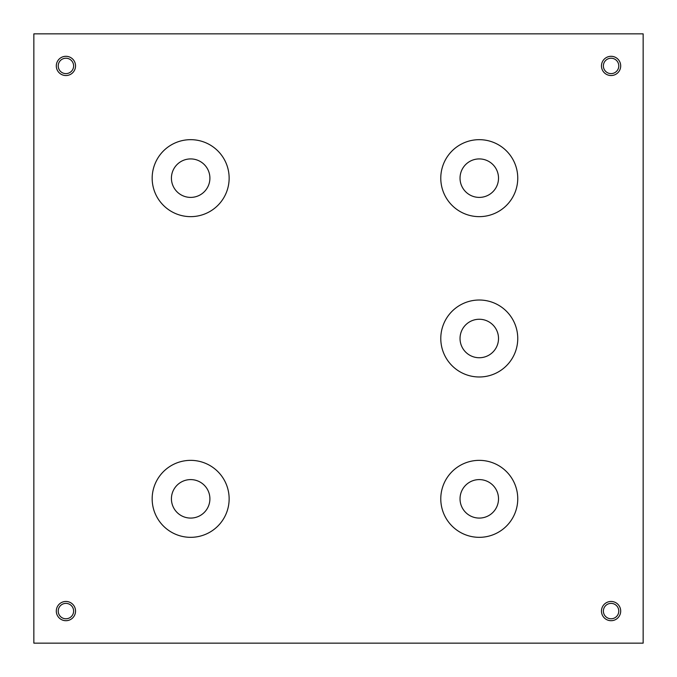 <?xml version="1.0" encoding="UTF-8"?>
<svg xmlns="http://www.w3.org/2000/svg" width="677" height="677" viewBox="0 0 677 677"><rect width="100%" height="100%" fill="white"/><g stroke="black" fill="none" stroke-linecap="round" stroke-linejoin="round"><path stroke-width="1.02" d="M209.904 178.161A19.244 19.244 0 0 0 181.038 161.498A19.244 19.244 0 0 0 181.038 194.824A19.244 19.244 0 0 0 209.904 178.161M498.517 178.161A19.244 19.244 0 0 0 469.652 161.498A19.244 19.244 0 0 0 469.652 194.824A19.244 19.244 0 0 0 498.517 178.161M209.904 498.839A19.244 19.244 0 0 0 181.038 482.176A19.244 19.244 0 0 0 181.038 515.502A19.244 19.244 0 0 0 209.904 498.839M498.517 338.5A19.244 19.244 0 0 0 469.652 321.837A19.244 19.244 0 0 0 469.652 355.163A19.244 19.244 0 0 0 498.517 338.5M498.517 498.839A19.244 19.244 0 0 0 469.652 482.176A19.244 19.244 0 0 0 469.652 515.502A19.244 19.244 0 0 0 498.517 498.839M517.753 178.161A38.479 38.479 0 0 0 460.03 144.827A38.479 38.479 0 0 0 460.03 211.486A38.479 38.479 0 0 0 517.753 178.161M517.753 338.5A38.479 38.479 0 0 0 460.03 305.175A38.479 38.479 0 0 0 460.03 371.825A38.479 38.479 0 0 0 517.753 338.5M229.139 178.161A38.479 38.479 0 0 0 171.416 144.827A38.479 38.479 0 0 0 171.416 211.486A38.479 38.479 0 0 0 229.139 178.161M517.753 498.839A38.479 38.479 0 0 0 460.03 465.514A38.479 38.479 0 0 0 460.03 532.173A38.479 38.479 0 0 0 517.753 498.839M229.139 498.839A38.479 38.479 0 0 0 171.416 465.514A38.479 38.479 0 0 0 171.416 532.173A38.479 38.479 0 0 0 229.139 498.839M56.301 65.914A9.622 9.622 0 0 1 70.73 57.587A9.622 9.622 0 0 1 70.73 74.25A9.622 9.622 0 0 1 56.301 65.914M56.301 611.086A9.622 9.622 0 0 1 70.73 602.75A9.622 9.622 0 0 1 70.73 619.413A9.622 9.622 0 0 1 56.301 611.086M601.464 611.086A9.622 9.622 0 0 1 615.892 602.75A9.622 9.622 0 0 1 615.892 619.413A9.622 9.622 0 0 1 601.464 611.086M601.464 65.914A9.622 9.622 0 0 1 615.892 57.587A9.622 9.622 0 0 1 615.892 74.25A9.622 9.622 0 0 1 601.464 65.914M33.85 643.15L643.15 643.15L643.15 33.85L33.85 33.85L33.85 643.15M603.385 65.914A7.692 7.692 0 0 1 614.928 59.254A7.692 7.692 0 0 1 614.928 72.583A7.692 7.692 0 0 1 603.385 65.914M58.222 611.086A7.692 7.692 0 0 1 69.765 604.417A7.692 7.692 0 0 1 69.765 617.746A7.692 7.692 0 0 1 58.222 611.086M58.222 65.914A7.692 7.692 0 0 1 69.765 59.254A7.692 7.692 0 0 1 69.765 72.583A7.692 7.692 0 0 1 58.222 65.914M603.385 611.086A7.692 7.692 0 0 1 614.928 604.417A7.692 7.692 0 0 1 614.928 617.746A7.692 7.692 0 0 1 603.385 611.086"/></g></svg>
